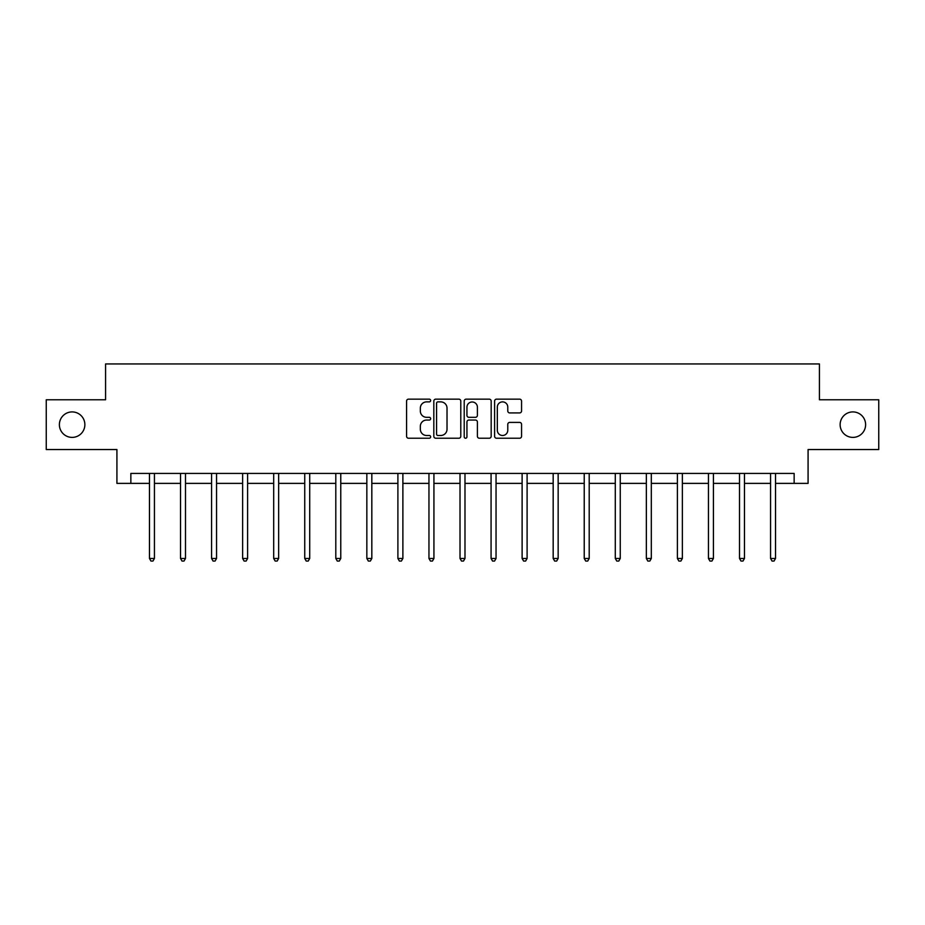 <?xml version="1.0" encoding="UTF-8"?>
<svg xmlns="http://www.w3.org/2000/svg" width="925" height="925" viewBox="0 0 925 925"><rect width="100%" height="100%" fill="white"/><g stroke="black" fill="none" stroke-linecap="round" stroke-linejoin="round"><path stroke-width="1.39" d="M430.645 400.513A1.364 1.364 0 0 0 429.281 399.149L408.526 399.149A1.954 1.954 0 0 0 406.572 401.103L406.572 436.276A1.954 1.954 0 0 0 408.526 438.23L429.281 438.23A1.364 1.364 0 0 0 430.645 436.854A1.364 1.364 0 0 0 429.281 435.49L426.598 435.49A6.255 6.255 0 0 1 420.343 429.235L420.343 426.309A6.255 6.255 0 0 1 426.598 420.054L429.281 420.054A1.364 1.364 0 0 0 430.645 418.69A1.364 1.364 0 0 0 429.281 417.314L426.598 417.314A6.255 6.255 0 0 1 420.343 411.07L420.343 408.133A6.255 6.255 0 0 1 426.598 401.878L429.281 401.878A1.364 1.364 0 0 0 430.645 400.513M840.131 424.656A12.742 12.742 0 0 0 852.873 437.398A12.742 12.742 0 0 0 865.615 424.656A12.742 12.742 0 0 0 852.873 411.914A12.742 12.742 0 0 0 840.131 424.656M59.385 424.656A12.742 12.742 0 0 0 72.127 437.398A12.742 12.742 0 0 0 84.869 424.656A12.742 12.742 0 0 0 72.127 411.914A12.742 12.742 0 0 0 59.385 424.656M519.607 412.92A1.954 1.954 0 0 0 521.561 410.966L521.561 401.103A1.954 1.954 0 0 0 519.607 399.149L496.552 399.149A1.954 1.954 0 0 0 494.597 401.103L494.597 436.276A1.954 1.954 0 0 0 496.552 438.23L519.607 438.23A1.954 1.954 0 0 0 521.561 436.276L521.561 424.355A1.954 1.954 0 0 0 519.607 422.401L509.733 422.401A1.954 1.954 0 0 0 507.779 424.355L507.779 430.264A5.226 5.226 0 0 1 502.553 435.49A5.226 5.226 0 0 1 497.326 430.264L497.326 407.104A5.226 5.226 0 0 1 502.553 401.878A5.226 5.226 0 0 1 507.779 407.104L507.779 410.966A1.954 1.954 0 0 0 509.733 412.92L519.607 412.92M130.853 483.382L130.853 473.427L794.147 473.427L794.147 483.382L808.08 483.382L808.08 449.538L878.75 449.538L878.75 399.773L819.423 399.773L819.423 363.941L105.577 363.941L105.577 399.773L46.25 399.773L46.25 449.538L116.92 449.538L116.92 483.382L149.468 483.382M460.789 401.103A1.954 1.954 0 0 0 458.835 399.149L435.779 399.149A1.954 1.954 0 0 0 433.825 401.103L433.825 436.276A1.954 1.954 0 0 0 435.779 438.23L458.835 438.23A1.954 1.954 0 0 0 460.789 436.276L460.789 401.103M466.165 399.149L489.221 399.149A1.954 1.954 0 0 1 491.175 401.103L491.175 436.276A1.954 1.954 0 0 1 489.221 438.23L479.358 438.23A1.954 1.954 0 0 1 477.404 436.276L477.404 422.008A1.954 1.954 0 0 0 475.45 420.054L468.894 420.054A1.954 1.954 0 0 0 466.94 422.008L466.94 436.854A1.364 1.364 0 0 1 465.576 438.23A1.364 1.364 0 0 1 464.211 436.854L464.211 401.103A1.954 1.954 0 0 1 466.165 399.149M154.44 483.382L180.525 483.382M185.497 483.382L211.571 483.382M216.554 483.382L242.627 483.382M247.611 483.382L273.684 483.382M278.656 483.382L304.741 483.382M309.713 483.382L335.798 483.382M340.77 483.382L366.843 483.382M371.827 483.382L397.9 483.382M402.884 483.382L428.957 483.382M433.929 483.382L460.014 483.382M464.986 483.382L491.071 483.382M496.043 483.382L522.116 483.382M527.1 483.382L553.173 483.382M558.157 483.382L584.23 483.382M589.202 483.382L615.287 483.382M620.259 483.382L646.344 483.382M651.316 483.382L677.389 483.382M682.372 483.382L708.446 483.382M713.429 483.382L739.503 483.382M744.475 483.382L770.56 483.382M775.532 483.382L794.147 483.382M437.93 401.878A1.364 1.364 0 0 0 436.565 403.254L436.565 434.126A1.364 1.364 0 0 0 437.93 435.49L440.762 435.49A6.255 6.255 0 0 0 447.018 429.235L447.018 408.133A6.255 6.255 0 0 0 440.762 401.878L437.93 401.878M477.404 407.208A5.226 5.226 0 0 0 472.178 401.982A5.226 5.226 0 0 0 466.94 407.208L466.94 415.36A1.954 1.954 0 0 0 468.894 417.314L475.45 417.314A1.954 1.954 0 0 0 477.404 415.36L477.404 407.208M154.706 473.427L154.591 473.716A1.989 1.989 0 0 0 154.44 474.467L154.44 558.469L149.468 558.469L149.468 474.467A1.989 1.989 0 0 0 149.318 473.716L149.202 473.427M154.44 558.469L152.949 561.059L150.96 561.059L149.468 558.469M185.763 473.427L185.636 473.716A1.989 1.989 0 0 0 185.497 474.467L185.497 558.469L180.525 558.469L180.525 474.467A1.989 1.989 0 0 0 180.375 473.716L180.259 473.427M185.497 558.469L184.006 561.059L182.017 561.059L180.525 558.469M216.808 473.427L216.693 473.716A1.989 1.989 0 0 0 216.554 474.467L216.554 558.469L211.571 558.469L211.571 474.467A1.989 1.989 0 0 0 211.432 473.716L211.316 473.427M216.554 558.469L215.062 561.059L213.074 561.059L211.571 558.469M247.865 473.427L247.75 473.716A1.989 1.989 0 0 0 247.611 474.467L247.611 558.469L242.627 558.469L242.627 474.467A1.989 1.989 0 0 0 242.489 473.716L242.373 473.427M247.611 558.469L246.119 561.059L244.119 561.059L242.627 558.469M278.922 473.427L278.807 473.716A1.989 1.989 0 0 0 278.656 474.467L278.656 558.469L273.684 558.469L273.684 474.467A1.989 1.989 0 0 0 273.546 473.716L273.418 473.427M278.656 558.469L277.165 561.059L275.176 561.059L273.684 558.469M309.979 473.427L309.863 473.716A1.989 1.989 0 0 0 309.713 474.467L309.713 558.469L304.741 558.469L304.741 474.467A1.989 1.989 0 0 0 304.591 473.716L304.475 473.427M309.713 558.469L308.222 561.059L306.233 561.059L304.741 558.469M341.036 473.427L340.909 473.716A1.989 1.989 0 0 0 340.77 474.467L340.77 558.469L335.798 558.469L335.798 474.467A1.989 1.989 0 0 0 335.648 473.716L335.532 473.427M340.77 558.469L339.278 561.059L337.29 561.059L335.798 558.469M372.081 473.427L371.966 473.716A1.989 1.989 0 0 0 371.827 474.467L371.827 558.469L366.843 558.469L366.843 474.467A1.989 1.989 0 0 0 366.705 473.716L366.589 473.427M371.827 558.469L370.335 561.059L368.347 561.059L366.843 558.469M403.138 473.427L403.022 473.716A1.989 1.989 0 0 0 402.884 474.467L402.884 558.469L397.9 558.469L397.9 474.467A1.989 1.989 0 0 0 397.762 473.716L397.646 473.427M402.884 558.469L401.381 561.059L399.392 561.059L397.9 558.469M434.195 473.427L434.079 473.716A1.989 1.989 0 0 0 433.929 474.467L433.929 558.469L428.957 558.469L428.957 474.467A1.989 1.989 0 0 0 428.818 473.716L428.691 473.427M433.929 558.469L432.438 561.059L430.449 561.059L428.957 558.469M465.252 473.427L465.136 473.716A1.989 1.989 0 0 0 464.986 474.467L464.986 558.469L460.014 558.469L460.014 474.467A1.989 1.989 0 0 0 459.864 473.716L459.748 473.427M464.986 558.469L463.494 561.059L461.506 561.059L460.014 558.469M496.309 473.427L496.182 473.716A1.989 1.989 0 0 0 496.043 474.467L496.043 558.469L491.071 558.469L491.071 474.467A1.989 1.989 0 0 0 490.921 473.716L490.805 473.427M496.043 558.469L494.551 561.059L492.562 561.059L491.071 558.469M527.354 473.427L527.238 473.716A1.989 1.989 0 0 0 527.1 474.467L527.1 558.469L522.116 558.469L522.116 474.467A1.989 1.989 0 0 0 521.977 473.716L521.862 473.427M527.1 558.469L525.608 561.059L523.619 561.059L522.116 558.469M558.411 473.427L558.295 473.716A1.989 1.989 0 0 0 558.157 474.467L558.157 558.469L553.173 558.469L553.173 474.467A1.989 1.989 0 0 0 553.034 473.716L552.919 473.427M558.157 558.469L556.653 561.059L554.665 561.059L553.173 558.469M589.468 473.427L589.352 473.716A1.989 1.989 0 0 0 589.202 474.467L589.202 558.469L584.23 558.469L584.23 474.467A1.989 1.989 0 0 0 584.091 473.716L583.964 473.427M589.202 558.469L587.71 561.059L585.722 561.059L584.23 558.469M620.525 473.427L620.409 473.716A1.989 1.989 0 0 0 620.259 474.467L620.259 558.469L615.287 558.469L615.287 474.467A1.989 1.989 0 0 0 615.137 473.716L615.021 473.427M620.259 558.469L618.767 561.059L616.778 561.059L615.287 558.469M651.582 473.427L651.454 473.716A1.989 1.989 0 0 0 651.316 474.467L651.316 558.469L646.344 558.469L646.344 474.467A1.989 1.989 0 0 0 646.193 473.716L646.078 473.427M651.316 558.469L649.824 561.059L647.835 561.059L646.344 558.469M682.627 473.427L682.511 473.716A1.989 1.989 0 0 0 682.372 474.467L682.372 558.469L677.389 558.469L677.389 474.467A1.989 1.989 0 0 0 677.25 473.716L677.135 473.427M682.372 558.469L680.881 561.059L678.881 561.059L677.389 558.469M713.684 473.427L713.568 473.716A1.989 1.989 0 0 0 713.429 474.467L713.429 558.469L708.446 558.469L708.446 474.467A1.989 1.989 0 0 0 708.307 473.716L708.192 473.427M713.429 558.469L711.926 561.059L709.938 561.059L708.446 558.469M744.741 473.427L744.625 473.716A1.989 1.989 0 0 0 744.475 474.467L744.475 558.469L739.503 558.469L739.503 474.467A1.989 1.989 0 0 0 739.364 473.716L739.237 473.427M744.475 558.469L742.983 561.059L740.994 561.059L739.503 558.469M775.798 473.427L775.682 473.716A1.989 1.989 0 0 0 775.532 474.467L775.532 558.469L770.56 558.469L770.56 474.467A1.989 1.989 0 0 0 770.409 473.716L770.294 473.427M775.532 558.469L774.04 561.059L772.051 561.059L770.56 558.469"/></g></svg>
